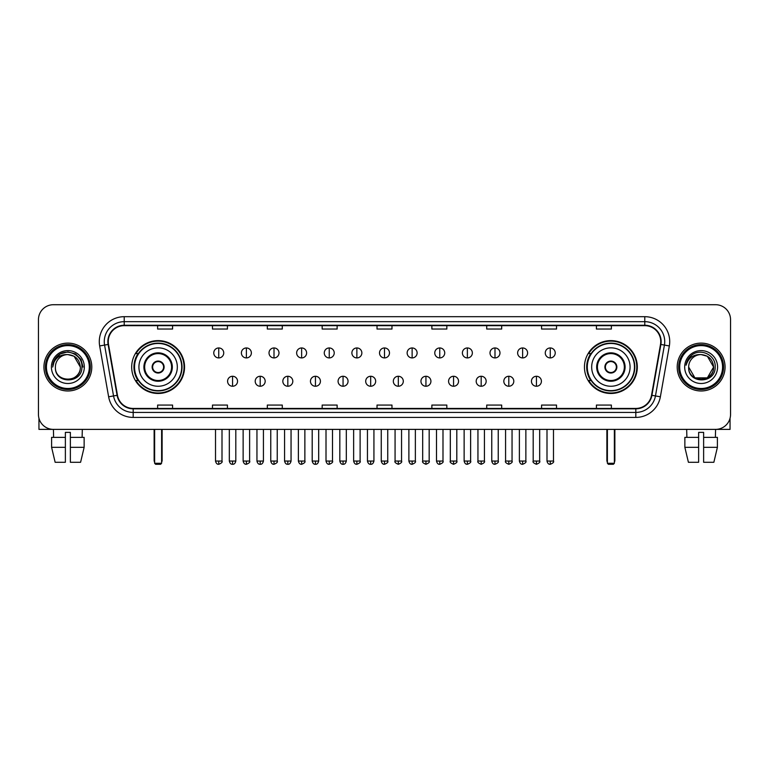 <?xml version="1.0" encoding="UTF-8"?>
<svg xmlns="http://www.w3.org/2000/svg" width="769" height="769" viewBox="0 0 769 769"><rect width="100%" height="100%" fill="white"/><g stroke="black" fill="none" stroke-linecap="round" stroke-linejoin="round"><path stroke-width="1.15" d="M584.45 367.044A26.425 26.425 0 0 0 610.874 393.478A26.425 26.425 0 0 0 637.309 367.044A26.425 26.425 0 0 0 610.874 340.619A26.425 26.425 0 0 0 584.45 367.044M131.691 367.044A26.425 26.425 0 0 0 158.126 393.478A26.425 26.425 0 0 0 184.55 367.044A26.425 26.425 0 0 0 158.126 340.619A26.425 26.425 0 0 0 131.691 367.044M138.036 380.511A24.185 24.185 0 0 1 138.036 353.586M590.784 380.511A24.185 24.185 0 0 1 590.784 353.586M38.45 319.673L38.45 414.414A14.957 14.957 0 0 0 53.407 429.381L715.593 429.381A14.957 14.957 0 0 0 730.55 414.414L730.55 319.673A14.957 14.957 0 0 0 715.593 304.716L53.407 304.716A14.957 14.957 0 0 0 38.45 319.673L38.45 414.414M43.939 367.044A23.935 23.935 0 0 0 67.874 390.979A23.935 23.935 0 0 0 91.799 367.044A23.935 23.935 0 0 0 67.874 343.118A23.935 23.935 0 0 0 43.939 367.044A23.935 23.935 0 0 0 67.874 390.979A23.935 23.935 0 0 0 91.799 367.044A23.935 23.935 0 0 0 67.874 343.118A23.935 23.935 0 0 0 43.939 367.044M677.201 367.044A23.935 23.935 0 0 0 701.126 390.979A23.935 23.935 0 0 0 725.061 367.044A23.935 23.935 0 0 0 701.126 343.118A23.935 23.935 0 0 0 677.201 367.044A23.935 23.935 0 0 0 701.126 390.979A23.935 23.935 0 0 0 725.061 367.044A23.935 23.935 0 0 0 701.126 343.118A23.935 23.935 0 0 0 677.201 367.044M108.256 341.619A15.957 15.957 0 0 1 124.213 325.662L644.787 325.662A15.957 15.957 0 0 1 660.504 344.387L651.535 395.247A15.957 15.957 0 0 1 635.819 408.435L133.181 408.435A15.957 15.957 0 0 1 117.465 395.247L108.496 344.387A15.957 15.957 0 0 1 108.256 341.619M107.862 341.619A16.351 16.351 0 0 0 108.112 344.454L117.08 395.314A16.351 16.351 0 0 0 133.181 408.829L635.819 408.829A16.351 16.351 0 0 0 651.92 395.314L660.888 344.454A16.351 16.351 0 0 0 644.787 325.258L124.213 325.258A16.351 16.351 0 0 0 107.862 341.619M99.662 345.944A24.935 24.935 0 0 1 124.213 316.684L644.787 316.684A24.935 24.935 0 0 1 669.338 345.944L660.369 396.804A24.935 24.935 0 0 1 635.819 417.413L133.181 417.413A24.935 24.935 0 0 1 108.631 396.804L99.662 345.944L104.574 345.079A19.946 19.946 0 0 1 124.213 321.673L644.787 321.673A19.946 19.946 0 0 1 664.426 345.079L655.457 395.939A19.946 19.946 0 0 1 635.819 412.424L133.181 412.424A19.946 19.946 0 0 1 113.543 395.939L104.574 345.079A19.946 19.946 0 0 1 104.267 341.619M715.593 304.716L53.407 304.716M53.628 437.359L53.407 429.381L715.593 429.381L715.372 437.359M730.55 414.414L730.55 319.673M651.92 395.314L655.457 395.939L664.426 345.079L669.338 345.944M377.021 325.662L377.021 329.036L391.979 329.036L391.979 325.662M322.173 325.662L322.173 329.036L337.13 329.036L337.13 325.662M267.324 325.662L267.324 329.036L282.281 329.036L282.281 325.662M212.475 325.662L212.475 329.036L227.432 329.036L227.432 325.662M157.626 325.662L157.626 329.036L172.583 329.036L172.583 325.662M431.87 325.662L431.87 329.036L446.827 329.036L446.827 325.662M486.719 325.662L486.719 329.036L501.676 329.036L501.676 325.662M541.568 325.662L541.568 329.036L556.525 329.036L556.525 325.662M596.417 325.662L596.417 329.036L611.374 329.036L611.374 325.662M391.979 408.435L391.979 405.061L377.021 405.061L377.021 408.435M337.13 408.435L337.13 405.061L322.173 405.061L322.173 408.435M282.281 408.435L282.281 405.061L267.324 405.061L267.324 408.435M227.432 408.435L227.432 405.061L212.475 405.061L212.475 408.435M172.583 408.435L172.583 405.061L157.626 405.061L157.626 408.435M446.827 408.435L446.827 405.061L431.87 405.061L431.87 408.435M501.676 408.435L501.676 405.061L486.719 405.061L486.719 408.435M556.525 408.435L556.525 405.061L541.568 405.061L541.568 408.435M611.374 408.435L611.374 405.061L596.417 405.061L596.417 408.435M38.95 418.249L38.95 429.381L96.788 429.381M51.6 437.359L51.6 447.327L55.147 462.284L51.6 447.327L51.6 437.359L65.375 437.359L65.375 432.37L70.364 432.37L70.364 437.359L84.138 437.359L84.138 447.327L80.591 462.284L84.138 447.327L70.364 447.327L70.364 437.359M82.331 429.381L82.11 437.359M65.375 437.359L65.375 462.284L55.147 462.284M51.6 447.327L65.375 447.327M80.591 462.284L70.364 462.284L70.364 447.327M89.31 367.044A21.445 21.445 0 0 0 67.874 345.608A21.445 21.445 0 0 0 46.428 367.044A21.445 21.445 0 0 0 67.874 388.489A21.445 21.445 0 0 0 89.31 367.044M90.309 367.044A22.436 22.436 0 0 0 67.874 344.608A22.436 22.436 0 0 0 45.429 367.044A22.436 22.436 0 0 0 67.874 389.489A22.436 22.436 0 0 0 90.309 367.044M80.332 367.044C79.591 359.479 75.439 355.316 67.874 354.586L74.103 356.249L80.332 367.044L74.103 356.249L67.874 354.586L74.103 356.249L80.332 367.044L74.103 356.249L67.874 354.586L74.103 356.249L80.332 367.044L74.103 356.249L67.874 354.586L74.103 356.249L80.332 367.044C81.101 383.125 54.637 383.125 55.406 367.044C54.291 384.346 82.494 383.962 81.908 367.044C82.831 355.172 67.278 347.626 58.309 355.278C55.185 357.893 53.349 361.209 52.811 365.237C55.166 357.806 60.184 354.259 67.874 354.586L74.103 356.249L80.332 367.044C81.101 383.125 54.637 383.125 55.406 367.044C54.637 383.125 81.101 383.125 80.332 367.044C81.101 383.125 54.637 383.125 55.406 367.044C54.637 383.125 81.101 383.125 80.332 367.044C81.101 383.125 54.637 383.125 55.406 367.044C54.637 383.125 81.101 383.125 80.332 367.044C81.101 383.125 54.637 383.125 55.406 367.044C54.637 383.125 81.101 383.125 80.332 367.044C81.101 383.125 54.637 383.125 55.406 367.044C54.637 383.125 81.101 383.125 80.332 367.044C81.101 383.125 54.637 383.125 55.406 367.044C54.637 383.125 81.101 383.125 80.332 367.044C81.101 383.125 54.637 383.125 55.406 367.044A12.467 12.467 0 0 1 67.874 354.586L74.103 356.249L80.332 367.044C80.832 376.723 68.393 383.154 60.799 377.319M51.417 367.044A16.457 16.457 0 0 0 67.874 383.5A16.457 16.457 0 0 0 84.321 367.044A16.457 16.457 0 0 0 67.874 350.597A16.457 16.457 0 0 0 51.417 367.044M58.309 355.278L54.628 359.652M54.522 359.844L60.29 353.913L67.874 351.885L75.449 353.913L81.005 359.469L83.033 367.044L81.005 359.469L75.449 353.913L67.874 351.885L60.29 353.913L54.734 359.469L52.705 367.044M54.407 360.075L54.734 359.469L54.407 360.075M138.92 367.044A19.196 19.196 0 0 1 158.126 347.848A19.196 19.196 0 0 1 177.322 367.044A19.196 19.196 0 0 1 158.126 386.249A19.196 19.196 0 0 1 138.92 367.044A19.196 19.196 0 0 0 158.126 386.249A19.196 19.196 0 0 0 177.322 367.044M144.659 367.044A13.467 13.467 0 0 0 158.126 380.511A13.467 13.467 0 0 0 171.583 367.044A13.467 13.467 0 0 0 158.126 353.586A13.467 13.467 0 0 0 144.659 367.044M138.333 353.586A23.935 23.935 0 0 0 138.333 380.511M181.705 367.044A23.589 23.589 0 0 0 158.126 343.464A23.589 23.589 0 0 0 134.537 367.044A23.589 23.589 0 0 0 158.126 390.633A23.589 23.589 0 0 0 181.705 367.044M152.137 367.044A5.979 5.979 0 0 0 158.126 373.032A5.979 5.979 0 0 0 164.105 367.044A5.979 5.979 0 0 0 158.126 361.065A5.979 5.979 0 0 0 152.137 367.044M184.051 367.044A25.925 25.925 0 0 1 135.959 380.511L138.362 380.511A23.906 23.906 0 0 0 173.938 384.971A23.906 23.906 0 0 0 173.938 349.116A23.906 23.906 0 0 0 138.362 353.586L135.959 353.586A25.925 25.925 0 0 1 184.051 367.044M152.329 365.554L152.531 365.554A5.787 5.787 0 0 1 163.71 365.554L163.403 365.554A5.489 5.489 0 0 1 158.126 372.532A5.489 5.489 0 0 1 152.848 365.554A5.489 5.489 0 0 1 163.403 365.554L163.912 365.554M163.912 368.543L163.71 368.543A5.787 5.787 0 0 1 152.531 368.543L152.329 368.543M154.627 429.381L154.627 463.284L161.615 463.284L161.615 429.381M154.627 463.284L155.626 464.284L160.615 464.284L161.615 463.284M591.678 367.044A19.196 19.196 0 0 1 610.874 347.848A19.196 19.196 0 0 1 630.08 367.044A19.196 19.196 0 0 1 610.874 386.249A19.196 19.196 0 0 1 591.678 367.044A19.196 19.196 0 0 0 610.874 386.249A19.196 19.196 0 0 0 630.08 367.044M597.417 367.044A13.467 13.467 0 0 0 610.874 380.511A13.467 13.467 0 0 0 624.341 367.044A13.467 13.467 0 0 0 610.874 353.586A13.467 13.467 0 0 0 597.417 367.044M591.092 353.586A23.935 23.935 0 0 0 591.092 380.511M634.463 367.044A23.589 23.589 0 0 0 610.874 343.464A23.589 23.589 0 0 0 587.295 367.044A23.589 23.589 0 0 0 610.874 390.633A23.589 23.589 0 0 0 634.463 367.044M604.895 367.044A5.979 5.979 0 0 0 610.874 373.032A5.979 5.979 0 0 0 616.863 367.044A5.979 5.979 0 0 0 610.874 361.065A5.979 5.979 0 0 0 604.895 367.044M636.809 367.044A25.925 25.925 0 0 1 588.718 380.511L591.121 380.511A23.906 23.906 0 0 0 626.697 384.971A23.906 23.906 0 0 0 626.697 349.116A23.906 23.906 0 0 0 591.121 353.586L588.718 353.586A25.925 25.925 0 0 1 636.809 367.044M605.088 365.554L605.29 365.554A5.787 5.787 0 0 1 616.469 365.554L616.152 365.554A5.489 5.489 0 0 1 610.874 372.532A5.489 5.489 0 0 1 605.597 365.554A5.489 5.489 0 0 1 616.152 365.554L616.671 365.554M616.671 368.543L616.152 368.543A5.489 5.489 0 0 1 605.597 368.543L605.088 368.543M616.152 368.543L616.469 368.543A5.787 5.787 0 0 1 605.29 368.543L605.597 368.543M607.385 429.381L607.385 463.284L614.373 463.284L614.373 429.381M607.385 463.284L608.385 464.284L613.374 464.284L614.373 463.284M218.752 347.953A4.989 4.989 0 0 0 213.772 352.933A4.989 4.989 0 0 0 218.752 357.921A4.989 4.989 0 0 0 223.741 352.933A4.989 4.989 0 0 0 218.752 347.953L218.752 357.921A4.989 4.989 0 0 0 223.741 352.933A4.989 4.989 0 0 0 218.752 347.953M246.378 347.953A4.989 4.989 0 0 0 241.389 352.933A4.989 4.989 0 0 0 246.378 357.921A4.989 4.989 0 0 0 251.367 352.933A4.989 4.989 0 0 0 246.378 347.953L246.378 357.921A4.989 4.989 0 0 0 251.367 352.933A4.989 4.989 0 0 0 246.378 347.953M274.004 347.953A4.989 4.989 0 0 0 269.015 352.933A4.989 4.989 0 0 0 274.004 357.921A4.989 4.989 0 0 0 278.993 352.933A4.989 4.989 0 0 0 274.004 347.953L274.004 357.921A4.989 4.989 0 0 0 278.993 352.933A4.989 4.989 0 0 0 274.004 347.953M301.631 347.953A4.989 4.989 0 0 0 296.642 352.933A4.989 4.989 0 0 0 301.631 357.921A4.989 4.989 0 0 0 306.61 352.933A4.989 4.989 0 0 0 301.631 347.953L301.631 357.921A4.989 4.989 0 0 0 306.61 352.933A4.989 4.989 0 0 0 301.631 347.953M329.247 347.953A4.989 4.989 0 0 0 324.268 352.933A4.989 4.989 0 0 0 329.247 357.921A4.989 4.989 0 0 0 334.236 352.933A4.989 4.989 0 0 0 329.247 347.953L329.247 357.921A4.989 4.989 0 0 0 334.236 352.933A4.989 4.989 0 0 0 329.247 347.953M356.874 347.953A4.989 4.989 0 0 0 351.885 352.933A4.989 4.989 0 0 0 356.874 357.921A4.989 4.989 0 0 0 361.863 352.933A4.989 4.989 0 0 0 356.874 347.953L356.874 357.921A4.989 4.989 0 0 0 361.863 352.933A4.989 4.989 0 0 0 356.874 347.953M384.5 347.953A4.989 4.989 0 0 0 379.511 352.933A4.989 4.989 0 0 0 384.5 357.921A4.989 4.989 0 0 0 389.489 352.933A4.989 4.989 0 0 0 384.5 347.953L384.5 357.921A4.989 4.989 0 0 0 389.489 352.933A4.989 4.989 0 0 0 384.5 347.953M412.126 347.953A4.989 4.989 0 0 0 407.137 352.933A4.989 4.989 0 0 0 412.126 357.921A4.989 4.989 0 0 0 417.115 352.933A4.989 4.989 0 0 0 412.126 347.953L412.126 357.921A4.989 4.989 0 0 0 417.115 352.933A4.989 4.989 0 0 0 412.126 347.953M439.753 347.953A4.989 4.989 0 0 0 434.764 352.933A4.989 4.989 0 0 0 439.753 357.921A4.989 4.989 0 0 0 444.732 352.933A4.989 4.989 0 0 0 439.753 347.953L439.753 357.921A4.989 4.989 0 0 0 444.732 352.933A4.989 4.989 0 0 0 439.753 347.953M467.369 347.953A4.989 4.989 0 0 0 462.39 352.933A4.989 4.989 0 0 0 467.369 357.921A4.989 4.989 0 0 0 472.358 352.933A4.989 4.989 0 0 0 467.369 347.953L467.369 357.921A4.989 4.989 0 0 0 472.358 352.933A4.989 4.989 0 0 0 467.369 347.953M494.996 347.953A4.989 4.989 0 0 0 490.007 352.933A4.989 4.989 0 0 0 494.996 357.921A4.989 4.989 0 0 0 499.985 352.933A4.989 4.989 0 0 0 494.996 347.953L494.996 357.921A4.989 4.989 0 0 0 499.985 352.933A4.989 4.989 0 0 0 494.996 347.953M522.622 347.953A4.989 4.989 0 0 0 517.633 352.933A4.989 4.989 0 0 0 522.622 357.921A4.989 4.989 0 0 0 527.611 352.933A4.989 4.989 0 0 0 522.622 347.953L522.622 357.921A4.989 4.989 0 0 0 527.611 352.933A4.989 4.989 0 0 0 522.622 347.953M550.248 347.953A4.989 4.989 0 0 0 545.259 352.933A4.989 4.989 0 0 0 550.248 357.921A4.989 4.989 0 0 0 555.228 352.933A4.989 4.989 0 0 0 550.248 347.953L550.248 357.921A4.989 4.989 0 0 0 555.228 352.933A4.989 4.989 0 0 0 550.248 347.953M232.565 376.272A4.989 4.989 0 0 0 227.586 381.261A4.989 4.989 0 0 0 232.565 386.249A4.989 4.989 0 0 0 237.554 381.261A4.989 4.989 0 0 0 232.565 376.272L232.565 386.249A4.989 4.989 0 0 0 237.554 381.261A4.989 4.989 0 0 0 232.565 376.272M260.191 376.272A4.989 4.989 0 0 0 255.202 381.261A4.989 4.989 0 0 0 260.191 386.249A4.989 4.989 0 0 0 265.18 381.261A4.989 4.989 0 0 0 260.191 376.272L260.191 386.249A4.989 4.989 0 0 0 265.18 381.261A4.989 4.989 0 0 0 260.191 376.272M287.817 376.272A4.989 4.989 0 0 0 282.829 381.261A4.989 4.989 0 0 0 287.817 386.249A4.989 4.989 0 0 0 292.806 381.261A4.989 4.989 0 0 0 287.817 376.272L287.817 386.249A4.989 4.989 0 0 0 292.806 381.261A4.989 4.989 0 0 0 287.817 376.272M315.444 376.272A4.989 4.989 0 0 0 310.455 381.261A4.989 4.989 0 0 0 315.444 386.249A4.989 4.989 0 0 0 320.423 381.261A4.989 4.989 0 0 0 315.444 376.272L315.444 386.249A4.989 4.989 0 0 0 320.423 381.261A4.989 4.989 0 0 0 315.444 376.272M343.061 376.272A4.989 4.989 0 0 0 338.081 381.261A4.989 4.989 0 0 0 343.061 386.249A4.989 4.989 0 0 0 348.049 381.261A4.989 4.989 0 0 0 343.061 376.272L343.061 386.249A4.989 4.989 0 0 0 348.049 381.261A4.989 4.989 0 0 0 343.061 376.272M370.687 376.272A4.989 4.989 0 0 0 365.698 381.261A4.989 4.989 0 0 0 370.687 386.249A4.989 4.989 0 0 0 375.676 381.261A4.989 4.989 0 0 0 370.687 376.272L370.687 386.249A4.989 4.989 0 0 0 375.676 381.261A4.989 4.989 0 0 0 370.687 376.272M398.313 376.272A4.989 4.989 0 0 0 393.324 381.261A4.989 4.989 0 0 0 398.313 386.249A4.989 4.989 0 0 0 403.302 381.261A4.989 4.989 0 0 0 398.313 376.272L398.313 386.249A4.989 4.989 0 0 0 403.302 381.261A4.989 4.989 0 0 0 398.313 376.272M425.939 376.272A4.989 4.989 0 0 0 420.951 381.261A4.989 4.989 0 0 0 425.939 386.249A4.989 4.989 0 0 0 430.919 381.261A4.989 4.989 0 0 0 425.939 376.272L425.939 386.249A4.989 4.989 0 0 0 430.919 381.261A4.989 4.989 0 0 0 425.939 376.272M453.556 376.272A4.989 4.989 0 0 0 448.577 381.261A4.989 4.989 0 0 0 453.556 386.249A4.989 4.989 0 0 0 458.545 381.261A4.989 4.989 0 0 0 453.556 376.272L453.556 386.249A4.989 4.989 0 0 0 458.545 381.261A4.989 4.989 0 0 0 453.556 376.272M481.183 376.272A4.989 4.989 0 0 0 476.194 381.261A4.989 4.989 0 0 0 481.183 386.249A4.989 4.989 0 0 0 486.171 381.261A4.989 4.989 0 0 0 481.183 376.272L481.183 386.249A4.989 4.989 0 0 0 486.171 381.261A4.989 4.989 0 0 0 481.183 376.272M508.809 376.272A4.989 4.989 0 0 0 503.82 381.261A4.989 4.989 0 0 0 508.809 386.249A4.989 4.989 0 0 0 513.798 381.261A4.989 4.989 0 0 0 508.809 376.272L508.809 386.249A4.989 4.989 0 0 0 513.798 381.261A4.989 4.989 0 0 0 508.809 376.272M536.435 376.272A4.989 4.989 0 0 0 531.446 381.261A4.989 4.989 0 0 0 536.435 386.249A4.989 4.989 0 0 0 541.414 381.261A4.989 4.989 0 0 0 536.435 376.272L536.435 386.249A4.989 4.989 0 0 0 541.414 381.261A4.989 4.989 0 0 0 536.435 376.272M730.05 418.249L730.05 429.381L672.212 429.381M684.862 437.359L684.862 447.327L688.409 462.284L684.862 447.327L684.862 437.359L698.636 437.359L698.636 432.37L703.625 432.37L703.625 437.359L717.4 437.359L717.4 447.327L713.853 462.284L717.4 447.327L703.625 447.327L703.625 437.359M698.636 437.359L698.636 462.284L688.409 462.284M684.862 447.327L698.636 447.327M713.853 462.284L703.625 462.284L703.625 447.327M686.669 429.381L686.89 437.359M722.572 367.044A21.445 21.445 0 0 0 701.126 345.608A21.445 21.445 0 0 0 679.69 367.044A21.445 21.445 0 0 0 701.126 388.489A21.445 21.445 0 0 0 722.572 367.044M723.571 367.044A22.436 22.436 0 0 0 701.126 344.608A22.436 22.436 0 0 0 678.691 367.044A22.436 22.436 0 0 0 701.126 389.489A22.436 22.436 0 0 0 723.571 367.044M701.126 354.586C708.701 355.316 712.853 359.479 713.594 367.044C714.363 383.125 687.899 383.125 688.668 367.044A12.467 12.467 0 0 1 701.126 354.586L707.365 356.249L713.594 367.044L707.365 356.249L701.126 354.586L707.365 356.249L713.594 367.044C714.363 383.125 687.899 383.125 688.668 367.044C687.553 384.346 715.756 383.962 715.17 367.044C716.093 355.172 700.54 347.626 691.571 355.278C688.447 357.893 686.611 361.209 686.073 365.237C688.428 357.806 693.446 354.259 701.126 354.586L707.365 356.249L713.594 367.044C714.363 383.125 687.899 383.125 688.668 367.044C687.899 383.125 714.363 383.125 713.594 367.044L707.365 377.848L694.897 377.848L688.668 367.044C687.899 383.125 714.363 383.125 713.594 367.044L707.365 377.848L713.594 367.044L707.365 377.848L694.897 377.848M713.594 367.044C714.363 383.125 687.899 383.125 688.668 367.044C687.899 383.125 714.363 383.125 713.594 367.044C714.363 383.125 687.899 383.125 688.668 367.044C687.899 383.125 714.363 383.125 713.594 367.044C714.093 376.723 701.655 383.154 694.061 377.319M684.679 367.044A16.457 16.457 0 0 0 701.126 383.5A16.457 16.457 0 0 0 717.583 367.044A16.457 16.457 0 0 0 701.126 350.597A16.457 16.457 0 0 0 684.679 367.044M691.571 355.278L687.89 359.652M687.669 360.075L687.995 359.469M644.787 316.684L644.787 325.258M104.574 345.079L108.112 344.454M133.181 417.413L133.181 408.829M635.819 408.829L635.819 417.413M108.631 396.804L117.08 395.314M660.888 344.454L664.426 345.079M124.213 316.684L124.213 325.258M655.457 395.939L660.369 396.804M172.333 367.044A14.207 14.207 0 0 0 158.126 352.836A14.207 14.207 0 0 0 143.909 367.044A14.207 14.207 0 0 0 158.126 381.261A14.207 14.207 0 0 0 172.333 367.044M154.136 429.381L154.136 460.295L154.627 460.295M161.615 460.295L162.115 460.295L162.115 429.381M625.091 367.044A14.207 14.207 0 0 0 610.874 352.836A14.207 14.207 0 0 0 596.667 367.044A14.207 14.207 0 0 0 610.874 381.261A14.207 14.207 0 0 0 625.091 367.044M606.885 429.381L606.885 460.295L607.385 460.295M614.373 460.295L614.864 460.295L614.864 429.381M218.752 461.044L215.512 461.044C216.079 463.351 217.156 464.428 218.752 464.284L218.752 461.044L222.001 461.044L222.001 429.381M246.378 461.044L243.139 461.044C243.706 463.351 244.782 464.428 246.378 464.284L246.378 461.044L249.617 461.044L249.617 429.381M274.004 461.044L270.765 461.044C271.332 463.351 272.409 464.428 274.004 464.284L274.004 461.044L277.244 461.044L277.244 429.381M301.631 461.044L298.382 461.044C298.949 463.351 300.035 464.428 301.631 464.284L301.631 461.044L304.87 461.044L304.87 429.381M329.247 461.044L326.008 461.044C326.575 463.351 327.661 464.428 329.247 464.284L329.247 461.044L332.496 461.044L332.496 429.381M356.874 461.044L353.634 461.044C354.201 463.351 355.278 464.428 356.874 464.284L356.874 461.044L360.113 461.044L360.113 429.381M384.5 461.044L381.261 461.044C381.828 463.351 382.904 464.428 384.5 464.284L384.5 461.044L387.739 461.044L387.739 429.381M412.126 461.044L408.887 461.044C409.444 463.351 410.531 464.428 412.126 464.284L412.126 461.044L415.366 461.044L415.366 429.381M439.753 461.044L436.504 461.044C437.071 463.351 438.157 464.428 439.753 464.284L439.753 461.044L442.992 461.044L442.992 429.381M467.369 461.044L464.13 461.044C464.697 463.351 465.774 464.428 467.369 464.284L467.369 461.044L470.618 461.044L470.618 429.381M494.996 461.044L491.756 461.044C492.323 463.351 493.4 464.428 494.996 464.284L494.996 461.044L498.235 461.044L498.235 429.381M522.622 461.044L519.383 461.044C519.95 463.351 521.026 464.428 522.622 464.284L522.622 461.044L525.861 461.044L525.861 429.381M550.248 461.044L546.999 461.044C547.566 463.351 548.653 464.428 550.248 464.284L550.248 461.044L553.488 461.044L553.488 429.381M232.565 461.044L229.325 461.044C229.893 463.351 230.969 464.428 232.565 464.284L232.565 461.044L235.804 461.044L235.804 429.381M260.191 461.044L256.952 461.044C257.519 463.351 258.595 464.428 260.191 464.284L260.191 461.044L263.431 461.044L263.431 429.381M287.817 461.044L284.578 461.044C285.136 463.351 286.222 464.428 287.817 464.284L287.817 461.044L291.057 461.044L291.057 429.381M315.444 461.044L312.195 461.044C312.762 463.351 313.848 464.428 315.444 464.284L315.444 461.044L318.683 461.044L318.683 429.381M343.061 461.044L339.821 461.044C340.388 463.351 341.465 464.428 343.061 464.284L343.061 461.044L346.31 461.044L346.31 429.381M370.687 461.044L367.447 461.044C368.015 463.351 369.091 464.428 370.687 464.284L370.687 461.044L373.926 461.044L373.926 429.381M398.313 461.044L395.074 461.044C394.41 462.073 395.497 463.159 398.313 464.284L398.313 461.044L401.553 461.044L401.553 429.381M425.939 461.044L422.69 461.044C422.037 462.073 423.113 463.159 425.939 464.284L425.939 461.044L429.179 461.044L429.179 429.381M453.556 461.044L450.317 461.044C449.663 462.073 450.74 463.159 453.556 464.284L453.556 461.044L456.805 461.044L456.805 429.381M481.183 461.044L477.943 461.044C477.289 462.073 478.366 463.159 481.183 464.284L481.183 461.044L484.422 461.044L484.422 429.381M508.809 461.044L505.569 461.044C504.906 462.073 505.992 463.159 508.809 464.284L508.809 461.044L512.048 461.044L512.048 429.381M536.435 461.044L533.196 461.044C532.533 462.073 533.619 463.159 536.435 464.284L536.435 461.044L539.675 461.044L539.675 429.381M154.136 460.295A3.989 3.989 0 0 0 154.627 462.227M161.615 462.227A3.989 3.989 0 0 0 162.115 460.295M606.885 460.295A3.989 3.989 0 0 0 607.385 462.227M614.373 462.227A3.989 3.989 0 0 0 614.864 460.295M215.512 461.044L215.512 429.381M222.001 461.044C222.654 462.073 221.578 463.159 218.752 464.284M243.139 461.044L243.139 429.381M249.617 461.044C250.281 462.073 249.194 463.159 246.378 464.284M270.765 461.044L270.765 429.381M277.244 461.044C277.897 462.073 276.821 463.159 274.004 464.284M298.382 461.044L298.382 429.381M304.87 461.044C305.524 462.073 304.447 463.159 301.631 464.284M326.008 461.044L326.008 429.381M332.496 461.044C333.15 462.073 332.073 463.159 329.247 464.284M353.634 461.044L353.634 429.381M360.113 461.044C360.776 462.073 359.69 463.159 356.874 464.284M381.261 461.044L381.261 429.381M387.739 461.044C388.403 462.073 387.316 463.159 384.5 464.284M408.887 461.044L408.887 429.381M415.366 461.044C416.019 462.073 414.943 463.159 412.126 464.284M436.504 461.044L436.504 429.381M442.992 461.044C443.646 462.073 442.569 463.159 439.753 464.284M464.13 461.044L464.13 429.381M470.618 461.044C471.272 462.073 470.195 463.159 467.369 464.284M491.756 461.044L491.756 429.381M498.235 461.044C498.898 462.073 497.812 463.159 494.996 464.284M519.383 461.044L519.383 429.381M525.861 461.044C526.515 462.073 525.438 463.159 522.622 464.284M546.999 461.044L546.999 429.381M553.488 461.044C554.141 462.073 553.065 463.159 550.248 464.284M229.325 461.044L229.325 429.381M235.804 461.044C235.247 463.351 234.161 464.428 232.565 464.284M256.952 461.044L256.952 429.381M263.431 461.044C262.863 463.351 261.787 464.428 260.191 464.284M284.578 461.044L284.578 429.381M291.057 461.044C290.49 463.351 289.413 464.428 287.817 464.284M312.195 461.044L312.195 429.381M318.683 461.044C318.116 463.351 317.03 464.428 315.444 464.284M339.821 461.044L339.821 429.381M346.31 461.044C345.742 463.351 344.656 464.428 343.061 464.284M367.447 461.044L367.447 429.381M373.926 461.044C373.359 463.351 372.283 464.428 370.687 464.284M395.074 461.044L395.074 429.381M401.553 461.044C402.206 462.073 401.13 463.159 398.313 464.284M422.69 461.044L422.69 429.381M429.179 461.044C429.833 462.073 428.756 463.159 425.939 464.284M450.317 461.044L450.317 429.381M456.805 461.044C457.459 462.073 456.382 463.159 453.556 464.284M477.943 461.044L477.943 429.381M484.422 461.044C485.085 462.073 483.999 463.159 481.183 464.284M505.569 461.044L505.569 429.381M512.048 461.044C512.712 462.073 511.625 463.159 508.809 464.284M533.196 461.044L533.196 429.381M539.675 461.044C540.328 462.073 539.252 463.159 536.435 464.284"/></g></svg>
